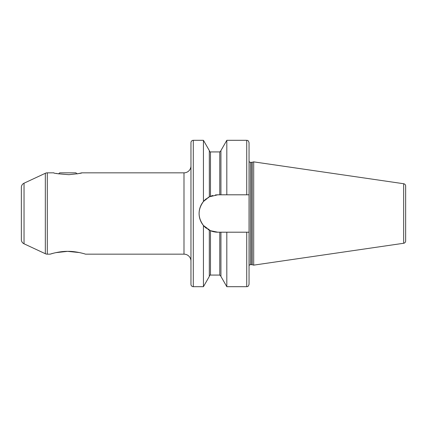 <?xml version="1.0" encoding="UTF-8"?>
<svg xmlns="http://www.w3.org/2000/svg" width="427" height="427" viewBox="0 0 427 427"><rect width="100%" height="100%" fill="white"/><g stroke="black" fill="none" stroke-linecap="round" stroke-linejoin="round"><path stroke-width="0.64" d="M21.35 228.605L21.35 198.395L21.35 228.605M53.743 253.136L50.14 254.161L47.296 254.161A4.649 4.649 0 0 1 45.331 253.723L24.035 243.796A4.649 4.649 0 0 1 21.35 239.584L21.35 187.416A4.649 4.649 0 0 1 24.035 183.204L45.331 173.277A4.649 4.649 0 0 1 47.296 172.839L53.877 172.839C53.268 173.282 58.285 173.89 68.934 174.67C78.061 173.741 82.336 173.127 81.76 172.839L79.491 173.378M50.14 254.161C49.815 254.193 59.433 251.145 67.829 251.359C76.23 251.151 85.811 254.188 85.496 254.161L183.994 254.161L183.994 172.839L81.76 172.839M81.893 253.136L80.084 252.709M79.454 252.57L67.578 251.359L55.793 252.656M56.156 173.378L56.551 173.463M56.999 173.554L58.659 173.869L59.689 172.839L75.953 172.839L76.983 173.869M77.266 173.821L78.045 173.677M78.643 173.554L79.102 173.458M183.994 254.161A6.971 6.971 0 0 1 190.965 261.132L190.965 165.868A6.971 6.971 0 0 1 183.994 172.839M209.353 196.81L209.315 150.55L203.439 140.312L193.287 140.312A2.322 2.322 0 0 0 190.965 142.634L190.965 284.366A2.322 2.322 0 0 0 193.287 286.688L203.439 286.688L203.439 225.483C197.664 217.492 197.664 209.508 203.439 201.517L209.315 196.831L217.797 194.797L215.325 194.963M203.439 140.312L203.439 201.517M217.797 194.797L249.048 194.797L249.048 284.366L249.048 232.203L246.726 232.203L246.726 286.688L226.817 286.688L220.935 276.45L220.935 232.203L217.797 232.203L210.479 230.713L203.439 225.483M209.315 230.169L209.315 276.45L203.439 286.688M212.843 195.465L210.479 196.287A18.703 18.703 0 0 0 210.116 196.447M210.41 196.319L210.132 196.441M219.772 232.203L219.772 275.073L210.479 275.073L210.479 230.713L212.838 231.535M215.325 232.037L217.77 232.203M209.369 196.804A18.703 18.703 0 0 0 207.826 197.68M206.519 198.582A18.703 18.703 0 0 0 205.558 199.356M205.387 199.505A18.703 18.703 0 0 0 205.408 227.511M205.574 227.655A18.703 18.703 0 0 0 206.54 228.434M207.837 229.331A18.703 18.703 0 0 0 209.513 230.27M210.116 230.553A18.703 18.703 0 0 0 217.797 232.203M246.726 194.797L246.726 140.312C247.382 140.798 247.809 139.319 249.048 142.634L249.048 160.931A1.393 1.393 0 0 0 250.441 162.324L251.781 162.324A1.393 1.393 0 0 0 252.138 162.276L253.697 161.86L403.664 183.733L403.664 243.267L253.697 265.14L253.697 161.86M249.048 194.797L249.048 160.931M249.048 266.069A1.393 1.393 0 0 1 250.441 264.676L251.781 264.676A1.393 1.393 0 0 1 252.138 264.724L253.697 265.14M246.726 232.203L220.935 232.203M226.817 194.797L226.817 140.312L246.726 140.312M226.817 286.688L226.817 232.203M220.935 194.797L220.935 150.55L226.817 140.312M405.65 240.972L405.65 186.028L405.65 240.972A2.322 2.322 0 0 1 403.664 243.267M405.65 186.028A2.322 2.322 0 0 0 403.664 183.733M405.65 191.429L405.65 235.571M24.035 243.796L24.035 183.204M45.331 253.723L45.331 173.277M47.296 254.161L47.296 172.839M219.772 194.797L219.772 151.927L210.479 151.927L210.479 196.287M250.441 264.676L250.441 162.324M251.781 264.676L251.781 162.324M252.138 264.724L252.138 162.276M193.287 140.312L193.287 286.688M210.479 151.927C210.153 152.14 209.769 151.756 209.315 150.768M210.479 275.073C210.228 274.823 209.838 275.212 209.315 276.232M219.772 151.927L220.935 150.768M219.772 275.073L220.935 276.232M246.726 286.688C247.382 286.202 247.809 287.681 249.048 284.366"/></g></svg>
